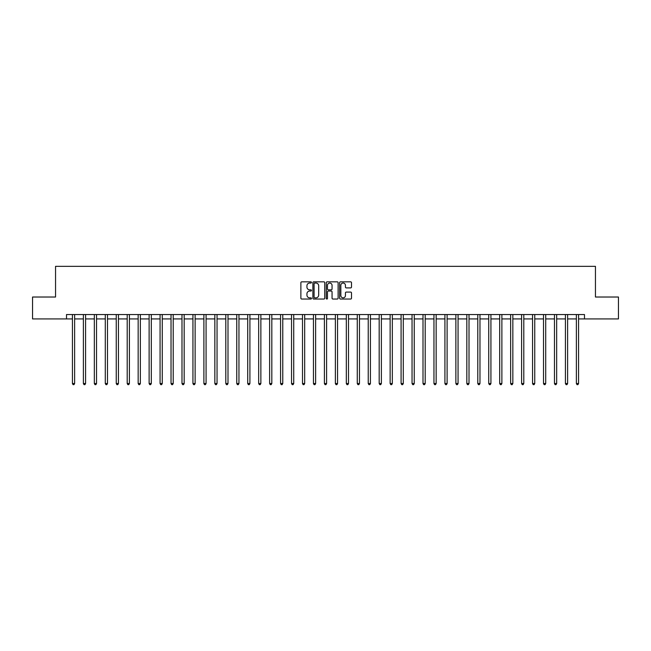 <?xml version="1.0" encoding="UTF-8"?>
<svg xmlns="http://www.w3.org/2000/svg" width="651" height="651" viewBox="0 0 651 651"><rect width="100%" height="100%" fill="white"/><g stroke="black" fill="none" stroke-linecap="round" stroke-linejoin="round"><path stroke-width="0.98" d="M311.479 282.444A0.602 0.602 0 0 0 310.877 281.842L301.738 281.842A0.863 0.863 0 0 0 300.876 282.697L300.876 298.182A0.863 0.863 0 0 0 301.738 299.045L310.877 299.045A0.602 0.602 0 0 0 311.479 298.443A0.602 0.602 0 0 0 310.877 297.841L309.689 297.841A2.75 2.75 0 0 1 306.938 295.09L306.938 293.796A2.75 2.75 0 0 1 309.689 291.046L310.877 291.046A0.602 0.602 0 0 0 311.479 290.444A0.602 0.602 0 0 0 310.877 289.841L309.689 289.841A2.75 2.75 0 0 1 306.938 287.091L306.938 285.797A2.75 2.75 0 0 1 309.689 283.047L310.877 283.047A0.602 0.602 0 0 0 311.479 282.444M350.645 287.905A0.863 0.863 0 0 0 351.499 287.042L351.499 282.697A0.863 0.863 0 0 0 350.645 281.842L340.489 281.842A0.863 0.863 0 0 0 339.627 282.697L339.627 298.182A0.863 0.863 0 0 0 340.489 299.045L350.645 299.045A0.863 0.863 0 0 0 351.499 298.182L351.499 292.934A0.863 0.863 0 0 0 350.645 292.079L346.299 292.079A0.863 0.863 0 0 0 345.437 292.934L345.437 295.538A2.303 2.303 0 0 1 343.134 297.841A2.303 2.303 0 0 1 340.831 295.538L340.831 285.341A2.303 2.303 0 0 1 343.134 283.047A2.303 2.303 0 0 1 345.437 285.341L345.437 287.042A0.863 0.863 0 0 0 346.299 287.905L350.645 287.905M66.516 318.925L32.55 318.925L32.55 297.019L55.555 297.019L55.555 266.34L595.445 266.34L595.445 297.019L618.45 297.019L618.45 318.925L584.484 318.925L584.484 314.547L66.516 314.547L66.516 318.925L72.432 318.925M324.743 282.697A0.863 0.863 0 0 0 323.889 281.842L313.733 281.842A0.863 0.863 0 0 0 312.879 282.697L312.879 298.182A0.863 0.863 0 0 0 313.733 299.045L323.889 299.045A0.863 0.863 0 0 0 324.743 298.182L324.743 282.697M327.111 281.842L337.267 281.842A0.863 0.863 0 0 1 338.121 282.697L338.121 298.182A0.863 0.863 0 0 1 337.267 299.045L332.921 299.045A0.863 0.863 0 0 1 332.059 298.182L332.059 291.908A0.863 0.863 0 0 0 331.196 291.046L328.316 291.046A0.863 0.863 0 0 0 327.461 291.908L327.461 298.443A0.602 0.602 0 0 1 326.859 299.045A0.602 0.602 0 0 1 326.257 298.443L326.257 282.697A0.863 0.863 0 0 1 327.111 281.842M74.621 318.925L83.385 318.925M85.574 318.925L94.338 318.925M96.527 318.925L105.291 318.925M107.488 318.925L116.252 318.925M118.441 318.925L127.205 318.925M129.394 318.925L138.158 318.925M140.356 318.925L149.12 318.925M151.309 318.925L160.073 318.925M162.262 318.925L171.026 318.925M173.215 318.925L181.987 318.925M184.176 318.925L192.94 318.925M195.129 318.925L203.893 318.925M206.082 318.925L214.846 318.925M217.043 318.925L225.807 318.925M227.996 318.925L236.761 318.925M238.95 318.925L247.714 318.925M249.911 318.925L258.675 318.925M260.864 318.925L269.628 318.925M271.817 318.925L280.581 318.925M282.77 318.925L291.534 318.925M293.731 318.925L302.495 318.925M304.684 318.925L313.448 318.925M315.637 318.925L324.401 318.925M326.599 318.925L335.363 318.925M337.552 318.925L346.316 318.925M348.505 318.925L357.269 318.925M359.466 318.925L368.23 318.925M370.419 318.925L379.183 318.925M381.372 318.925L390.136 318.925M392.325 318.925L401.089 318.925M403.286 318.925L412.05 318.925M414.239 318.925L423.004 318.925M425.193 318.925L433.957 318.925M436.154 318.925L444.918 318.925M447.107 318.925L455.871 318.925M458.06 318.925L466.824 318.925M469.013 318.925L477.785 318.925M479.974 318.925L488.738 318.925M490.927 318.925L499.691 318.925M501.88 318.925L510.644 318.925M512.842 318.925L521.606 318.925M523.795 318.925L532.559 318.925M534.748 318.925L543.512 318.925M545.709 318.925L554.473 318.925M556.662 318.925L565.426 318.925M567.615 318.925L576.379 318.925M578.568 318.925L584.484 318.925M314.685 283.047A0.602 0.602 0 0 0 314.083 283.649L314.083 297.238A0.602 0.602 0 0 0 314.685 297.841L315.93 297.841A2.75 2.75 0 0 0 318.681 295.09L318.681 285.797A2.75 2.75 0 0 0 315.93 283.047L314.685 283.047M332.059 285.39A2.303 2.303 0 0 0 329.756 283.087A2.303 2.303 0 0 0 327.461 285.39L327.461 288.979A0.863 0.863 0 0 0 328.316 289.841L331.196 289.841A0.863 0.863 0 0 0 332.059 288.979L332.059 285.39M74.727 314.547L74.686 314.653A0.879 0.879 90 0 0 74.621 314.986L74.621 383.52L72.432 383.52L72.432 314.986A0.879 0.879 90 0 0 72.367 314.653L72.318 314.547M74.621 383.52L73.962 384.66L73.083 384.66L72.432 383.52M85.68 314.547L85.639 314.653A0.879 0.879 90.3 0 0 85.574 314.986L85.574 383.52L83.385 383.52L83.385 314.986A0.879 0.879 90.3 0 0 83.32 314.653L83.279 314.547M85.574 383.52L84.915 384.66L84.044 384.66L83.385 383.52M96.641 314.547L96.592 314.653A0.879 0.879 90.3 0 0 96.527 314.986L96.527 383.52L94.338 383.52L94.338 314.986A0.879 0.879 90.3 0 0 94.273 314.653L94.232 314.547M96.527 383.52L95.876 384.66L94.997 384.66L94.338 383.52M107.594 314.547L107.545 314.653A0.879 0.879 90.3 0 0 107.488 314.986L107.488 383.52L105.291 383.52L105.291 314.986A0.879 0.879 90.3 0 0 105.234 314.653L105.185 314.547M107.488 383.52L106.829 384.66L105.95 384.66L105.291 383.52M118.547 314.547L118.506 314.653A0.879 0.879 90.3 0 0 118.441 314.986L118.441 383.52L116.252 383.52L116.252 314.986A0.879 0.879 90.3 0 0 116.187 314.653L116.138 314.547M118.441 383.52L117.782 384.66L116.903 384.66L116.252 383.52M129.508 314.547L129.459 314.653A0.879 0.879 90.3 0 0 129.394 314.986L129.394 383.52L127.205 383.52L127.205 314.986A0.879 0.879 90.3 0 0 127.14 314.653L127.1 314.547M129.394 383.52L128.735 384.66L127.865 384.66L127.205 383.52M140.461 314.547L140.413 314.653A0.879 0.879 90.3 0 0 140.356 314.986L140.356 383.52L138.158 383.52L138.158 314.986A0.879 0.879 90.3 0 0 138.102 314.653L138.053 314.547M140.356 383.52L139.696 384.66L138.818 384.66L138.158 383.52M151.414 314.547L151.374 314.653A0.879 0.879 90.3 0 0 151.309 314.986L151.309 383.52L149.12 383.52L149.12 314.986A0.879 0.879 90.3 0 0 149.055 314.653L149.006 314.547M151.309 383.52L150.65 384.66L149.771 384.66L149.12 383.52M162.368 314.547L162.327 314.653A0.879 0.879 90.3 0 0 162.262 314.986L162.262 383.52L160.073 383.52L160.073 314.986A0.879 0.879 90.3 0 0 160.008 314.653L159.967 314.547M162.262 383.52L161.603 384.66L160.732 384.66L160.073 383.52M173.329 314.547L173.28 314.653A0.879 0.879 90.3 0 0 173.215 314.986L173.215 383.52L171.026 383.52L171.026 314.986A0.879 0.879 90.3 0 0 170.961 314.653L170.92 314.547M173.215 383.52L172.564 384.66L171.685 384.66L171.026 383.52M184.282 314.547L184.241 314.653A0.879 0.879 90.3 0 0 184.176 314.986L184.176 383.52L181.987 383.52L181.987 314.986A0.879 0.879 90.3 0 0 181.922 314.653L181.873 314.547M184.176 383.52L183.517 384.66L182.638 384.66L181.987 383.52M195.235 314.547L195.194 314.653A0.879 0.879 90.3 0 0 195.129 314.986L195.129 383.52L192.94 383.52L192.94 314.986A0.879 0.879 90.3 0 0 192.875 314.653L192.834 314.547M195.129 383.52L194.47 384.66L193.599 384.66L192.94 383.52M206.196 314.547L206.147 314.653A0.879 0.879 90.3 0 0 206.082 314.986L206.082 383.52L203.893 383.52L203.893 314.986A0.879 0.879 90.3 0 0 203.828 314.653L203.787 314.547M206.082 383.52L205.431 384.66L204.552 384.66L203.893 383.52M217.149 314.547L217.1 314.653A0.879 0.879 90.3 0 0 217.043 314.986L217.043 383.52L214.846 383.52L214.846 314.986A0.879 0.879 90.3 0 0 214.789 314.653L214.74 314.547M217.043 383.52L216.384 384.66L215.505 384.66L214.846 383.52M228.102 314.547L228.062 314.653A0.879 0.879 90.3 0 0 227.996 314.986L227.996 383.52L225.807 383.52L225.807 314.986A0.879 0.879 90.3 0 0 225.742 314.653L225.694 314.547M227.996 383.52L227.337 384.66L226.458 384.66L225.807 383.52M239.063 314.547L239.015 314.653A0.879 0.879 90.3 0 0 238.95 314.986L238.95 383.52L236.761 383.52L236.761 314.986A0.879 0.879 90.3 0 0 236.695 314.653L236.655 314.547M238.95 383.52L238.29 384.66L237.42 384.66L236.761 383.52M250.017 314.547L249.968 314.653A0.879 0.879 90.3 0 0 249.911 314.986L249.911 383.52L247.714 383.52L247.714 314.986A0.879 0.879 90.3 0 0 247.657 314.653L247.608 314.547M249.911 383.52L249.252 384.66L248.373 384.66L247.714 383.52M260.97 314.547L260.929 314.653A0.879 0.879 90.3 0 0 260.864 314.986L260.864 383.52L258.675 383.52L258.675 314.986A0.879 0.879 90.3 0 0 258.61 314.653L258.561 314.547M260.864 383.52L260.205 384.66L259.326 384.66L258.675 383.52M271.923 314.547L271.882 314.653A0.879 0.879 90.3 0 0 271.817 314.986L271.817 383.52L269.628 383.52L269.628 314.986A0.879 0.879 90.3 0 0 269.563 314.653L269.522 314.547M271.817 383.52L271.158 384.66L270.287 384.66L269.628 383.52M282.884 314.547L282.835 314.653A0.879 0.879 90.3 0 0 282.77 314.986L282.77 383.52L280.581 383.52L280.581 314.986A0.879 0.879 90.3 0 0 280.516 314.653L280.475 314.547M282.77 383.52L282.119 384.66L281.24 384.66L280.581 383.52M293.837 314.547L293.796 314.653A0.879 0.879 90.3 0 0 293.731 314.986L293.731 383.52L291.534 383.52L291.534 314.986A0.879 0.879 90.3 0 0 291.477 314.653L291.428 314.547M293.731 383.52L293.072 384.66L292.193 384.66L291.534 383.52M304.79 314.547L304.749 314.653A0.879 0.879 90.3 0 0 304.684 314.986L304.684 383.52L302.495 383.52L302.495 314.986A0.879 0.879 90.3 0 0 302.43 314.653L302.381 314.547M304.684 383.52L304.025 384.66L303.154 384.66L302.495 383.52M315.751 314.547L315.702 314.653A0.879 0.879 90.3 0 0 315.637 314.986L315.637 383.52L313.448 383.52L313.448 314.986A0.879 0.879 90.3 0 0 313.383 314.653L313.343 314.547M315.637 383.52L314.986 384.66L314.108 384.66L313.448 383.52M326.704 314.547L326.656 314.653A0.879 0.879 90.3 0 0 326.599 314.986L326.599 383.52L324.401 383.52L324.401 314.986A0.879 0.879 90.3 0 0 324.344 314.653L324.296 314.547M326.599 383.52L325.939 384.66L325.061 384.66L324.401 383.52M337.657 314.547L337.617 314.653A0.879 0.879 90.3 0 0 337.552 314.986L337.552 383.52L335.363 383.52L335.363 314.986A0.879 0.879 90.3 0 0 335.298 314.653L335.249 314.547M337.552 383.52L336.892 384.66L336.014 384.66L335.363 383.52M348.619 314.547L348.57 314.653A0.879 0.879 90.3 0 0 348.505 314.986L348.505 383.52L346.316 383.52L346.316 314.986A0.879 0.879 90.3 0 0 346.251 314.653L346.21 314.547M348.505 383.52L347.846 384.66L346.975 384.66L346.316 383.52M359.572 314.547L359.523 314.653A0.879 0.879 90.3 0 0 359.466 314.986L359.466 383.52L357.269 383.52L357.269 314.986A0.879 0.879 90.3 0 0 357.204 314.653L357.163 314.547M359.466 383.52L358.807 384.66L357.928 384.66L357.269 383.52M370.525 314.547L370.484 314.653A0.879 0.879 90.3 0 0 370.419 314.986L370.419 383.52L368.23 383.52L368.23 314.986A0.879 0.879 90.3 0 0 368.165 314.653L368.116 314.547M370.419 383.52L369.76 384.66L368.881 384.66L368.23 383.52M381.478 314.547L381.437 314.653A0.879 0.879 90.3 0 0 381.372 314.986L381.372 383.52L379.183 383.52L379.183 314.986A0.879 0.879 90.3 0 0 379.118 314.653L379.077 314.547M381.372 383.52L380.713 384.66L379.842 384.66L379.183 383.52M392.439 314.547L392.39 314.653A0.879 0.879 90.3 0 0 392.325 314.986L392.325 383.52L390.136 383.52L390.136 314.986A0.879 0.879 90.3 0 0 390.071 314.653L390.03 314.547M392.325 383.52L391.674 384.66L390.795 384.66L390.136 383.52M403.392 314.547L403.343 314.653A0.879 0.879 90.3 0 0 403.286 314.986L403.286 383.52L401.089 383.52L401.089 314.986A0.879 0.879 90.3 0 0 401.032 314.653L400.983 314.547M403.286 383.52L402.627 384.66L401.748 384.66L401.089 383.52M414.345 314.547L414.305 314.653A0.879 0.879 90.3 0 0 414.239 314.986L414.239 383.52L412.05 383.52L412.05 314.986A0.879 0.879 90.3 0 0 411.985 314.653L411.937 314.547M414.239 383.52L413.58 384.66L412.71 384.66L412.05 383.52M425.306 314.547L425.258 314.653A0.879 0.879 90.3 0 0 425.193 314.986L425.193 383.52L423.004 383.52L423.004 314.986A0.879 0.879 90.3 0 0 422.938 314.653L422.898 314.547M425.193 383.52L424.542 384.66L423.663 384.66L423.004 383.52M436.26 314.547L436.211 314.653A0.879 0.879 90.3 0 0 436.154 314.986L436.154 383.52L433.957 383.52L433.957 314.986A0.879 0.879 90.3 0 0 433.9 314.653L433.851 314.547M436.154 383.52L435.495 384.66L434.616 384.66L433.957 383.52M447.213 314.547L447.172 314.653A0.879 0.879 90.3 0 0 447.107 314.986L447.107 383.52L444.918 383.52L444.918 314.986A0.879 0.879 90.3 0 0 444.853 314.653L444.804 314.547M447.107 383.52L446.448 384.66L445.569 384.66L444.918 383.52M458.166 314.547L458.125 314.653A0.879 0.879 90.3 0 0 458.06 314.986L458.06 383.52L455.871 383.52L455.871 314.986A0.879 0.879 90.3 0 0 455.806 314.653L455.765 314.547M458.06 383.52L457.401 384.66L456.53 384.66L455.871 383.52M469.127 314.547L469.078 314.653A0.879 0.879 90.3 0 0 469.013 314.986L469.013 383.52L466.824 383.52L466.824 314.986A0.879 0.879 90.3 0 0 466.759 314.653L466.718 314.547M469.013 383.52L468.362 384.66L467.483 384.66L466.824 383.52M480.08 314.547L480.039 314.653A0.879 0.879 90.3 0 0 479.974 314.986L479.974 383.52L477.785 383.52L477.785 314.986A0.879 0.879 90.3 0 0 477.72 314.653L477.671 314.547M479.974 383.52L479.315 384.66L478.436 384.66L477.785 383.52M491.033 314.547L490.992 314.653A0.879 0.879 90.3 0 0 490.927 314.986L490.927 383.52L488.738 383.52L488.738 314.986A0.879 0.879 90.3 0 0 488.673 314.653L488.632 314.547M490.927 383.52L490.268 384.66L489.397 384.66L488.738 383.52M501.994 314.547L501.945 314.653A0.879 0.879 90.3 0 0 501.88 314.986L501.88 383.52L499.691 383.52L499.691 314.986A0.879 0.879 90.3 0 0 499.626 314.653L499.586 314.547M501.88 383.52L501.229 384.66L500.35 384.66L499.691 383.52M512.947 314.547L512.898 314.653A0.879 0.879 90.3 0 0 512.842 314.986L512.842 383.52L510.644 383.52L510.644 314.986A0.879 0.879 90.3 0 0 510.587 314.653L510.539 314.547M512.842 383.52L512.182 384.66L511.304 384.66L510.644 383.52M523.9 314.547L523.86 314.653A0.879 0.879 90.3 0 0 523.795 314.986L523.795 383.52L521.606 383.52L521.606 314.986A0.879 0.879 90.3 0 0 521.541 314.653L521.492 314.547M523.795 383.52L523.135 384.66L522.265 384.66L521.606 383.52M534.862 314.547L534.813 314.653A0.879 0.879 90.3 0 0 534.748 314.986L534.748 383.52L532.559 383.52L532.559 314.986A0.879 0.879 90.3 0 0 532.494 314.653L532.453 314.547M534.748 383.52L534.097 384.66L533.218 384.66L532.559 383.52M545.815 314.547L545.766 314.653A0.879 0.879 90.3 0 0 545.709 314.986L545.709 383.52L543.512 383.52L543.512 314.986A0.879 0.879 90.3 0 0 543.455 314.653L543.406 314.547M545.709 383.52L545.05 384.66L544.171 384.66L543.512 383.52M556.768 314.547L556.727 314.653A0.879 0.879 90.3 0 0 556.662 314.986L556.662 383.52L554.473 383.52L554.473 314.986A0.879 0.879 90.3 0 0 554.408 314.653L554.359 314.547M556.662 383.52L556.003 384.66L555.124 384.66L554.473 383.52M567.721 314.547L567.68 314.653A0.879 0.879 90.3 0 0 567.615 314.986L567.615 383.52L565.426 383.52L565.426 314.986A0.879 0.879 90.3 0 0 565.361 314.653L565.32 314.547M567.615 383.52L566.956 384.66L566.085 384.66L565.426 383.52M578.682 314.547L578.633 314.653A0.879 0.879 90.3 0 0 578.568 314.986L578.568 383.52L576.379 383.52L576.379 314.986A0.879 0.879 90.3 0 0 576.314 314.653L576.273 314.547M578.568 383.52L577.917 384.66L577.038 384.66L576.379 383.52"/></g></svg>

